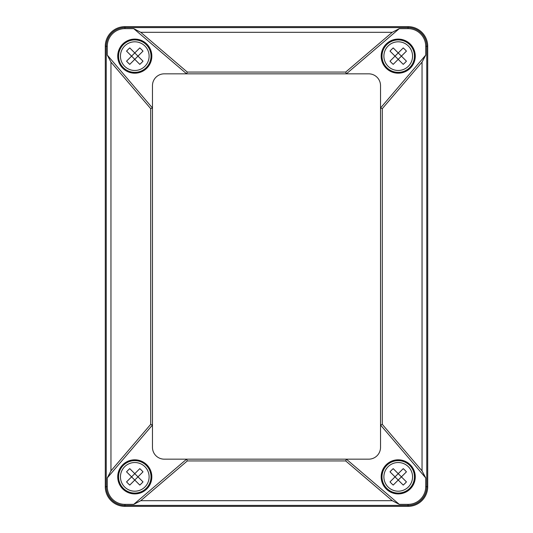 <?xml version="1.0" encoding="UTF-8"?>
<svg xmlns="http://www.w3.org/2000/svg" width="533" height="533" viewBox="0 0 533 533"><rect width="100%" height="100%" fill="white"/><g stroke="black" fill="none" stroke-linecap="round" stroke-linejoin="round"><path stroke-width="0.8" d="M110.957 470.886L150.706 424.348L152.471 425.001L107.273 477.921L107.273 486.689A17.676 17.676 0 0 0 124.949 504.365L133.716 504.365L140.752 500.687L187.29 460.938L186.637 459.166L346.363 459.166L399.284 504.365L392.248 500.687L345.71 460.938L346.363 459.166L368.729 459.166A11.793 11.793 0 0 0 380.529 447.374L380.529 107.999L425.727 55.079L422.043 62.114L382.294 108.652L380.529 107.999L380.529 85.626A11.793 11.793 0 0 0 368.729 73.834L186.637 73.834L133.716 28.635L124.949 28.635A17.676 17.676 0 0 0 107.273 46.311L107.273 55.079L110.957 62.114L110.957 470.886L107.273 477.921M150.706 424.348L150.706 108.652L152.471 107.999L152.471 447.374A11.793 11.793 0 0 0 164.271 459.166L186.637 459.166L133.716 504.365M150.706 108.652L110.957 62.114M107.273 55.079L152.471 107.999L152.471 85.626A11.793 11.793 0 0 1 164.271 73.834L186.637 73.834L187.29 72.062L345.71 72.062L346.363 73.834L399.284 28.635L392.248 32.313L140.752 32.313L133.716 28.635M140.752 32.313L187.29 72.062M345.71 72.062L392.248 32.313M382.294 424.348L380.529 425.001L425.727 477.921L422.043 470.886L382.294 424.348L382.294 108.652M345.71 460.938L187.29 460.938M151.832 476.862A17.056 17.056 0 0 0 126.254 462.091A17.056 17.056 0 0 0 126.254 491.626A17.056 17.056 0 0 0 151.832 476.862M414.934 476.862A16.71 16.71 0 0 1 398.218 493.571A16.71 16.71 0 0 1 381.508 476.862A16.71 16.71 0 0 1 398.218 460.152A16.71 16.71 0 0 1 414.934 476.862M415.274 476.862A17.056 17.056 0 0 0 389.696 462.091A17.056 17.056 0 0 0 389.696 491.626A17.056 17.056 0 0 0 415.274 476.862M425.727 55.079L425.727 46.311A17.676 17.676 0 0 0 408.051 28.635L399.284 28.635M427.713 46.311A19.661 19.661 0 0 0 408.051 26.65L124.949 26.65A19.661 19.661 0 0 0 105.287 46.311L105.287 486.689A19.661 19.661 0 0 0 124.949 506.35L408.051 506.35A19.661 19.661 0 0 0 427.713 486.689L427.713 46.311L426.76 46.311A18.708 18.708 0 0 0 408.051 27.596L124.949 27.596L124.949 26.65M399.284 504.365L408.051 504.365A17.676 17.676 0 0 0 425.727 486.689L426.76 486.689A18.708 18.708 0 0 1 408.051 505.404L124.949 505.404L124.949 506.35M118.066 476.862A16.71 16.71 0 0 1 134.782 460.152A16.71 16.71 0 0 1 151.492 476.862A16.71 16.71 0 0 1 134.782 493.571A16.71 16.71 0 0 1 118.066 476.862M118.066 56.138A16.71 16.71 0 0 1 134.782 39.429A16.71 16.71 0 0 1 151.492 56.138A16.71 16.71 0 0 1 134.782 72.848A16.71 16.71 0 0 1 118.066 56.138M151.832 56.138A17.056 17.056 0 0 0 126.254 41.374A17.056 17.056 0 0 0 126.254 70.909A17.056 17.056 0 0 0 151.832 56.138M425.727 477.921L425.727 486.689M415.274 56.138A17.056 17.056 0 0 0 389.696 41.374A17.056 17.056 0 0 0 389.696 70.909A17.056 17.056 0 0 0 415.274 56.138M414.934 56.138A16.71 16.71 0 0 1 398.218 72.848A16.71 16.71 0 0 1 381.508 56.138A16.71 16.71 0 0 1 398.218 39.429A16.71 16.71 0 0 1 414.934 56.138M146.249 44.672A16.217 16.217 0 0 1 138.98 71.808A16.217 16.217 0 0 1 119.112 51.941A16.217 16.217 0 0 1 146.249 44.672A16.217 16.217 0 0 1 138.98 71.808A16.217 16.217 0 0 1 119.112 51.941A16.217 16.217 0 0 1 146.249 44.672M139.799 47.923L134.782 52.94L129.759 47.923A25.884 16.603 135 0 0 126.561 51.121L131.584 56.138L126.561 61.162A25.884 16.603 45 0 0 129.759 64.353L134.782 59.336L131.584 56.138L134.782 52.94L137.974 56.138L142.997 51.121A25.884 16.603 -135 0 0 139.799 47.923M139.799 64.353A25.884 16.603 -45 0 0 142.997 61.162L137.974 56.138L134.782 59.336L139.799 64.353M409.69 67.611A16.217 16.217 0 0 1 382.554 60.336A16.217 16.217 0 0 1 402.422 40.475A16.217 16.217 0 0 1 409.69 67.611A16.217 16.217 0 0 1 382.554 60.336A16.217 16.217 0 0 1 402.422 40.475A16.217 16.217 0 0 1 409.69 67.611M406.439 61.162L401.416 56.138L406.439 51.121A25.884 16.603 -135 0 0 403.241 47.923L398.218 52.94L393.201 47.923A25.884 16.603 135 0 0 390.003 51.121L395.026 56.138L398.218 52.94L401.416 56.138L398.218 59.336L403.241 64.353A25.884 16.603 -45 0 0 406.439 61.162M390.003 61.162A25.884 16.603 45 0 0 393.201 64.353L398.218 59.336L395.026 56.138L390.003 61.162M409.69 465.389A16.217 16.217 0 0 1 402.422 492.525A16.217 16.217 0 0 1 382.554 472.664A16.217 16.217 0 0 1 409.69 465.389A16.217 16.217 0 0 1 402.422 492.525A16.217 16.217 0 0 1 382.554 472.664A16.217 16.217 0 0 1 409.69 465.389M403.241 468.647L398.218 473.664L393.201 468.647A25.884 16.603 135 0 0 390.003 471.838L395.026 476.862L390.003 481.879A25.884 16.603 45 0 0 393.201 485.077L398.218 480.06L395.026 476.862L398.218 473.664L401.416 476.862L406.439 471.838A25.884 16.603 -135 0 0 403.241 468.647M403.241 485.077A25.884 16.603 -45 0 0 406.439 481.879L401.416 476.862L398.218 480.06L403.241 485.077M146.249 488.328A16.217 16.217 0 0 1 119.112 481.059A16.217 16.217 0 0 1 138.98 461.192A16.217 16.217 0 0 1 146.249 488.328A16.217 16.217 0 0 1 119.112 481.059A16.217 16.217 0 0 1 138.98 461.192A16.217 16.217 0 0 1 146.249 488.328M142.997 481.879L137.974 476.862L142.997 471.838A25.884 16.603 -135 0 0 139.799 468.647L134.782 473.664L129.759 468.647A25.884 16.603 135 0 0 126.561 471.838L131.584 476.862L134.782 473.664L137.974 476.862L134.782 480.06L139.799 485.077A25.884 16.603 -45 0 0 142.997 481.879M126.561 481.879A25.884 16.603 45 0 0 129.759 485.077L134.782 480.06L131.584 476.862L126.561 481.879M392.248 500.687L140.752 500.687M422.043 62.114L422.043 470.886M425.727 46.311L426.76 46.311L426.76 486.689L427.713 486.689M408.051 28.635L408.051 26.65M408.051 504.365L408.051 506.35M124.949 28.635L124.949 27.596A18.708 18.708 0 0 0 106.24 46.311L105.287 46.311M124.949 504.365L124.949 505.404A18.708 18.708 0 0 1 106.24 486.689L106.24 46.311L107.273 46.311M107.273 486.689L105.287 486.689M144.916 46.005A14.338 14.338 0 0 1 147.015 63.614A14.338 14.338 0 0 1 126.361 67.744A14.338 14.338 0 0 1 123.876 46.837A14.338 14.338 0 0 1 144.916 46.005M408.358 66.279A14.338 14.338 0 0 1 390.749 68.371A14.338 14.338 0 0 1 386.618 47.723A14.338 14.338 0 0 1 407.525 45.232A14.338 14.338 0 0 1 408.358 66.279M408.358 466.721A14.338 14.338 0 0 1 410.457 484.33A14.338 14.338 0 0 1 389.803 488.468A14.338 14.338 0 0 1 387.318 467.554A14.338 14.338 0 0 1 408.358 466.721M144.916 486.995A14.338 14.338 0 0 1 127.307 489.094A14.338 14.338 0 0 1 123.176 468.447A14.338 14.338 0 0 1 144.083 465.955A14.338 14.338 0 0 1 144.916 486.995"/></g></svg>
